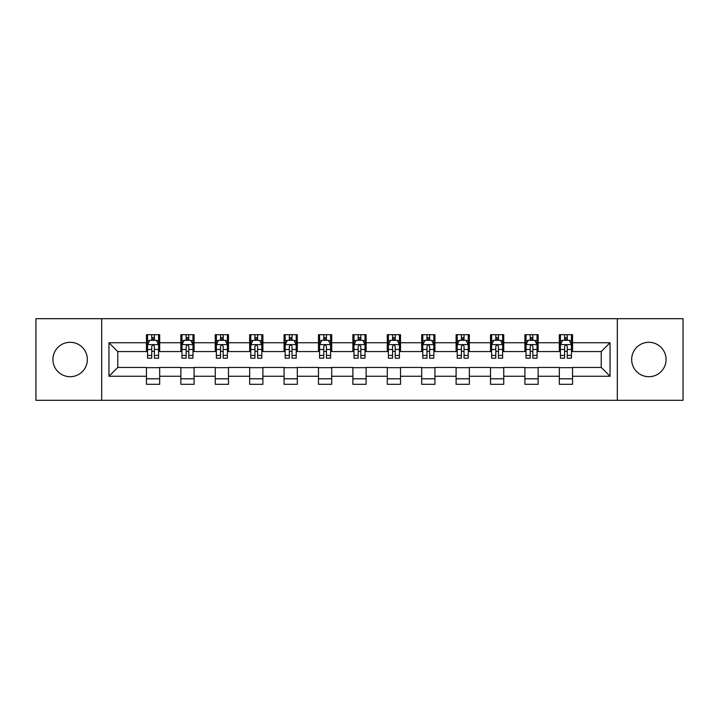 <?xml version="1.0" encoding="UTF-8"?>
<svg xmlns="http://www.w3.org/2000/svg" width="719" height="719" viewBox="0 0 719 719"><rect width="100%" height="100%" fill="white"/><g stroke="black" fill="none" stroke-linecap="round" stroke-linejoin="round"><path stroke-width="1.08" d="M648.862 342.298A17.202 17.202 0 0 0 631.659 359.5A17.202 17.202 0 0 0 648.862 376.702A17.202 17.202 0 0 0 666.064 359.5A17.202 17.202 0 0 0 648.862 342.298M70.138 342.298A17.202 17.202 0 0 0 52.936 359.5A17.202 17.202 0 0 0 70.138 376.702A17.202 17.202 0 0 0 87.341 359.5A17.202 17.202 0 0 0 70.138 342.298M617.324 400.303L683.05 400.303L683.05 318.697L617.324 318.697L617.324 400.303L101.676 400.303L101.676 318.697L35.95 318.697L35.95 400.303L101.676 400.303M617.324 318.697L101.676 318.697M572.558 342.738L572.558 334.686L559.319 334.686L559.319 342.738L538.145 342.738L538.145 334.686L524.915 334.686L524.915 342.738L503.74 342.738L503.74 334.686L490.511 334.686L490.511 342.738L469.336 342.738L469.336 334.686L456.098 334.686L456.098 342.738L434.932 342.738L434.932 334.686L421.694 334.686L421.694 342.738L400.519 342.738L400.519 334.686L387.289 334.686L387.289 342.738L366.115 342.738L366.115 334.686L352.885 334.686L352.885 342.738L331.711 342.738L331.711 334.686L318.481 334.686L318.481 342.738L297.307 342.738L297.307 334.686L284.068 334.686L284.068 342.738L262.902 342.738L262.902 334.686L249.664 334.686L249.664 342.738L228.489 342.738L228.489 334.686L215.26 334.686L215.26 342.738L194.085 342.738L194.085 334.686L180.855 334.686L180.855 342.738L159.681 342.738L159.681 334.686L146.442 334.686L146.442 342.738L108.955 342.738L108.955 376.262L117.772 367.436L146.442 367.436L146.442 384.314L159.681 384.314L159.681 367.436L180.855 367.436L180.855 384.314L194.085 384.314L194.085 367.436L215.26 367.436L215.26 384.314L228.489 384.314L228.489 367.436L249.664 367.436L249.664 384.314L262.902 384.314L262.902 367.436L284.068 367.436L284.068 384.314L297.307 384.314L297.307 367.436L318.481 367.436L318.481 384.314L331.711 384.314L331.711 367.436L352.885 367.436L352.885 384.314L366.115 384.314L366.115 367.436L387.289 367.436L387.289 384.314L400.519 384.314L400.519 367.436L421.694 367.436L421.694 384.314L434.932 384.314L434.932 367.436L456.098 367.436L456.098 384.314L469.336 384.314L469.336 367.436L490.511 367.436L490.511 384.314L503.74 384.314L503.74 367.436L524.915 367.436L524.915 384.314L538.145 384.314L538.145 367.436L559.319 367.436L559.319 384.314L572.558 384.314L572.558 367.436L601.228 367.436L601.228 351.564L572.558 351.564L572.558 342.738L610.045 342.738L610.045 376.262L572.558 376.262M559.319 376.262L538.145 376.262M524.915 376.262L503.74 376.262M490.511 376.262L469.336 376.262M456.098 376.262L434.932 376.262M421.694 376.262L400.519 376.262M387.289 376.262L366.115 376.262M352.885 376.262L331.711 376.262M318.481 376.262L297.307 376.262M284.068 376.262L262.902 376.262M249.664 376.262L228.489 376.262M215.26 376.262L194.085 376.262M180.855 376.262L159.681 376.262M146.442 376.262L108.955 376.262M559.319 342.738L559.319 351.564L538.145 351.564L538.145 342.738M524.915 342.738L524.915 351.564L503.74 351.564L503.74 342.738M490.511 342.738L490.511 351.564L469.336 351.564L469.336 342.738M456.098 342.738L456.098 351.564L434.932 351.564L434.932 342.738M421.694 342.738L421.694 351.564L400.519 351.564L400.519 342.738M387.289 342.738L387.289 351.564L366.115 351.564L366.115 342.738M352.885 342.738L352.885 351.564L331.711 351.564L331.711 342.738M318.481 342.738L318.481 351.564L297.307 351.564L297.307 342.738M284.068 342.738L284.068 351.564L262.902 351.564L262.902 342.738M249.664 342.738L249.664 351.564L228.489 351.564L228.489 342.738M215.26 342.738L215.26 351.564L194.085 351.564L194.085 342.738M180.855 342.738L180.855 351.564L159.681 351.564L159.681 342.738M146.442 342.738L146.442 351.564L117.772 351.564L108.955 342.738M117.772 351.564L117.772 367.436M610.045 376.262L601.228 367.436M601.228 351.564L610.045 342.738M146.442 340.204L147.548 340.204M151.736 340.204L154.387 340.204M158.575 340.204L159.681 340.204M146.442 351.339L147.548 351.339M151.736 351.339L154.387 351.339M158.575 351.339L159.681 351.339M146.442 367.661L159.681 367.661M146.442 378.796L159.681 378.796M180.855 367.661L194.085 367.661M180.855 378.796L194.085 378.796M180.855 340.204L181.952 340.204M186.149 340.204L188.791 340.204M192.98 340.204L194.085 340.204M180.855 351.339L181.952 351.339M186.149 351.339L188.791 351.339M192.98 351.339L194.085 351.339M215.26 367.661L228.489 367.661M215.26 378.796L228.489 378.796M215.26 340.204L216.365 340.204M220.553 340.204L223.196 340.204M227.393 340.204L228.489 340.204M215.26 351.339L216.365 351.339M220.553 351.339L223.196 351.339M227.393 351.339L228.489 351.339M249.664 367.661L262.902 367.661M249.664 378.796L262.902 378.796M249.664 340.204L250.769 340.204M254.957 340.204L257.609 340.204M261.797 340.204L262.902 340.204M249.664 351.339L250.769 351.339M254.957 351.339L257.609 351.339M261.797 351.339L262.902 351.339M284.068 367.661L297.307 367.661M284.068 378.796L297.307 378.796M284.068 340.204L285.173 340.204M289.362 340.204L292.013 340.204M296.201 340.204L297.307 340.204M284.068 351.339L285.173 351.339M289.362 351.339L292.013 351.339M296.201 351.339L297.307 351.339M318.481 367.661L331.711 367.661M318.481 378.796L331.711 378.796M318.481 340.204L319.578 340.204M323.775 340.204L326.417 340.204M330.605 340.204L331.711 340.204M318.481 351.339L319.578 351.339M323.775 351.339L326.417 351.339M330.605 351.339L331.711 351.339M352.885 367.661L366.115 367.661M352.885 378.796L366.115 378.796M352.885 340.204L353.991 340.204M358.179 340.204L360.821 340.204M365.009 340.204L366.115 340.204M352.885 351.339L353.991 351.339M358.179 351.339L360.821 351.339M365.009 351.339L366.115 351.339M387.289 367.661L400.519 367.661M387.289 378.796L400.519 378.796M387.289 340.204L388.395 340.204M392.583 340.204L395.225 340.204M399.422 340.204L400.519 340.204M387.289 351.339L388.395 351.339M392.583 351.339L395.225 351.339M399.422 351.339L400.519 351.339M421.694 367.661L434.932 367.661M421.694 378.796L434.932 378.796M421.694 340.204L422.799 340.204M426.987 340.204L429.638 340.204M433.827 340.204L434.932 340.204M421.694 351.339L422.799 351.339M426.987 351.339L429.638 351.339M433.827 351.339L434.932 351.339M456.098 367.661L469.336 367.661M456.098 378.796L469.336 378.796M456.098 340.204L457.203 340.204M461.391 340.204L464.043 340.204M468.231 340.204L469.336 340.204M456.098 351.339L457.203 351.339M461.391 351.339L464.043 351.339M468.231 351.339L469.336 351.339M490.511 367.661L503.74 367.661M490.511 378.796L503.74 378.796M490.511 340.204L491.607 340.204M495.804 340.204L498.447 340.204M502.635 340.204L503.74 340.204M490.511 351.339L491.607 351.339M495.804 351.339L498.447 351.339M502.635 351.339L503.74 351.339M524.915 367.661L538.145 367.661M524.915 378.796L538.145 378.796M524.915 340.204L526.02 340.204M530.209 340.204L532.851 340.204M537.048 340.204L538.145 340.204M524.915 351.339L526.02 351.339M530.209 351.339L532.851 351.339M537.048 351.339L538.145 351.339M559.319 367.661L572.558 367.661M559.319 378.796L572.558 378.796M559.319 340.204L560.425 340.204M564.613 340.204L567.264 340.204M571.452 340.204L572.558 340.204M559.319 351.339L560.425 351.339M564.613 351.339L567.264 351.339M571.452 351.339L572.558 351.339M154.387 337.553L151.736 337.553M158.575 355.411L154.387 355.411L154.387 358.179L158.575 358.179L158.575 344.725L156.374 340.312L149.759 340.312L147.548 344.725L147.548 358.179L151.736 358.179L151.736 355.411L147.548 355.411M147.548 344.725L147.548 334.686M158.575 344.725L158.575 334.686M151.736 340.312L151.736 334.686M154.387 334.686L154.387 340.312M154.387 355.411L154.387 346.378C153.507 344.68 152.626 344.68 151.736 346.378L151.736 355.411M188.791 337.553L186.149 337.553M192.98 355.411L188.791 355.411L188.791 358.179L192.98 358.179L192.98 344.725L190.778 340.312L184.163 340.312L181.952 344.725L181.952 358.179L186.149 358.179L186.149 355.411L181.952 355.411M181.952 344.725L181.952 334.686M192.98 344.725L192.98 334.686M186.149 340.312L186.149 334.686M188.791 334.686L188.791 340.312M188.791 355.411L188.791 346.378C187.911 344.68 187.03 344.68 186.149 346.378L186.149 355.411M223.196 337.553L220.553 337.553M227.393 355.411L223.196 355.411L223.196 358.179L227.393 358.179L227.393 344.725L225.182 340.312L218.567 340.312L216.365 344.725L216.365 358.179L220.553 358.179L220.553 355.411L216.365 355.411M216.365 344.725L216.365 334.686M227.393 344.725L227.393 334.686M220.553 340.312L220.553 334.686M223.196 334.686L223.196 340.312M223.196 355.411L223.196 346.378C222.315 344.68 221.434 344.68 220.553 346.378L220.553 355.411M257.609 337.553L254.957 337.553M261.797 355.411L257.609 355.411L257.609 358.179L261.797 358.179L261.797 344.725L259.586 340.312L252.971 340.312L250.769 344.725L250.769 358.179L254.957 358.179L254.957 355.411L250.769 355.411M250.769 344.725L250.769 334.686M261.797 344.725L261.797 334.686M254.957 340.312L254.957 334.686M257.609 334.686L257.609 340.312M257.609 355.411L257.609 346.378C256.728 344.68 255.838 344.68 254.957 346.378L254.957 355.411M292.013 337.553L289.362 337.553M296.201 355.411L292.013 355.411L292.013 358.179L296.201 358.179L296.201 344.725L293.999 340.312L287.375 340.312L285.173 344.725L285.173 358.179L289.362 358.179L289.362 355.411L285.173 355.411M285.173 344.725L285.173 334.686M296.201 344.725L296.201 334.686M289.362 340.312L289.362 334.686M292.013 334.686L292.013 340.312M292.013 355.411L292.013 346.378C291.132 344.68 290.251 344.68 289.362 346.378L289.362 355.411M326.417 337.553L323.775 337.553M330.605 355.411L326.417 355.411L326.417 358.179L330.605 358.179L330.605 344.725L328.403 340.312L321.788 340.312L319.578 344.725L319.578 358.179L323.775 358.179L323.775 355.411L319.578 355.411M319.578 344.725L319.578 334.686M330.605 344.725L330.605 334.686M323.775 340.312L323.775 334.686M326.417 334.686L326.417 340.312M326.417 355.411L326.417 346.378C325.536 344.68 324.655 344.68 323.775 346.378L323.775 355.411M360.821 337.553L358.179 337.553M365.009 355.411L360.821 355.411L360.821 358.179L365.009 358.179L365.009 344.725L362.807 340.312L356.193 340.312L353.991 344.725L353.991 358.179L358.179 358.179L358.179 355.411L353.991 355.411M353.991 344.725L353.991 334.686M365.009 344.725L365.009 334.686M358.179 340.312L358.179 334.686M360.821 334.686L360.821 340.312M360.821 355.411L360.821 346.378C359.94 344.68 359.06 344.68 358.179 346.378L358.179 355.411M395.225 337.553L392.583 337.553M399.422 355.411L395.225 355.411L395.225 358.179L399.422 358.179L399.422 344.725L397.212 340.312L390.597 340.312L388.395 344.725L388.395 358.179L392.583 358.179L392.583 355.411L388.395 355.411M388.395 344.725L388.395 334.686M399.422 344.725L399.422 334.686M392.583 340.312L392.583 334.686M395.225 334.686L395.225 340.312M395.225 355.411L395.225 346.378C394.345 344.68 393.464 344.68 392.583 346.378L392.583 355.411M429.638 337.553L426.987 337.553M433.827 355.411L429.638 355.411L429.638 358.179L433.827 358.179L433.827 344.725L431.625 340.312L425.001 340.312L422.799 344.725L422.799 358.179L426.987 358.179L426.987 355.411L422.799 355.411M422.799 344.725L422.799 334.686M433.827 344.725L433.827 334.686M426.987 340.312L426.987 334.686M429.638 334.686L429.638 340.312M429.638 355.411L429.638 346.378C428.758 344.68 427.868 344.68 426.987 346.378L426.987 355.411M464.043 337.553L461.391 337.553M468.231 355.411L464.043 355.411L464.043 358.179L468.231 358.179L468.231 344.725L466.029 340.312L459.414 340.312L457.203 344.725L457.203 358.179L461.391 358.179L461.391 355.411L457.203 355.411M457.203 344.725L457.203 334.686M468.231 344.725L468.231 334.686M461.391 340.312L461.391 334.686M464.043 334.686L464.043 340.312M464.043 355.411L464.043 346.378C463.162 344.68 462.281 344.68 461.391 346.378L461.391 355.411M498.447 337.553L495.804 337.553M502.635 355.411L498.447 355.411L498.447 358.179L502.635 358.179L502.635 344.725L500.433 340.312L493.818 340.312L491.607 344.725L491.607 358.179L495.804 358.179L495.804 355.411L491.607 355.411M491.607 344.725L491.607 334.686M502.635 344.725L502.635 334.686M495.804 340.312L495.804 334.686M498.447 334.686L498.447 340.312M498.447 355.411L498.447 346.378C497.566 344.68 496.685 344.68 495.804 346.378L495.804 355.411M532.851 337.553L530.209 337.553M537.048 355.411L532.851 355.411L532.851 358.179L537.048 358.179L537.048 344.725L534.837 340.312L528.222 340.312L526.02 344.725L526.02 358.179L530.209 358.179L530.209 355.411L526.02 355.411M526.02 344.725L526.02 334.686M537.048 344.725L537.048 334.686M530.209 340.312L530.209 334.686M532.851 334.686L532.851 340.312M532.851 355.411L532.851 346.378C531.97 344.68 531.089 344.68 530.209 346.378L530.209 355.411M567.264 337.553L564.613 337.553M571.452 355.411L567.264 355.411L567.264 358.179L571.452 358.179L571.452 344.725L569.241 340.312L562.626 340.312L560.425 344.725L560.425 358.179L564.613 358.179L564.613 355.411L560.425 355.411M560.425 344.725L560.425 334.686M571.452 344.725L571.452 334.686M564.613 340.312L564.613 334.686M567.264 334.686L567.264 340.312M567.264 355.411L567.264 346.378C566.383 344.68 565.494 344.68 564.613 346.378L564.613 355.411M158.522 344.617L147.602 344.617M147.548 340.572L149.624 340.572M156.499 340.572L158.575 340.572M151.736 349.497L147.548 349.497M158.575 349.497L154.387 349.497M154.387 338.955L151.736 338.955M192.926 344.617L182.015 344.617M181.952 340.572L184.028 340.572M190.912 340.572L192.98 340.572M186.149 349.497L181.952 349.497M192.98 349.497L188.791 349.497M188.791 338.955L186.149 338.955M227.33 344.617L216.419 344.617M216.365 340.572L218.432 340.572M225.317 340.572L227.393 340.572M220.553 349.497L216.365 349.497M227.393 349.497L223.196 349.497M223.196 338.955L220.553 338.955M261.743 344.617L250.823 344.617M250.769 340.572L252.845 340.572M259.721 340.572L261.797 340.572M254.957 349.497L250.769 349.497M261.797 349.497L257.609 349.497M257.609 338.955L254.957 338.955M296.147 344.617L285.227 344.617M285.173 340.572L287.249 340.572M294.125 340.572L296.201 340.572M289.362 349.497L285.173 349.497M296.201 349.497L292.013 349.497M292.013 338.955L289.362 338.955M330.551 344.617L319.631 344.617M319.578 340.572L321.654 340.572M328.538 340.572L330.605 340.572M323.775 349.497L319.578 349.497M330.605 349.497L326.417 349.497M326.417 338.955L323.775 338.955M364.955 344.617L354.045 344.617M353.991 340.572L356.058 340.572M362.942 340.572L365.009 340.572M358.179 349.497L353.991 349.497M365.009 349.497L360.821 349.497M360.821 338.955L358.179 338.955M399.369 344.617L388.449 344.617M388.395 340.572L390.462 340.572M397.346 340.572L399.422 340.572M392.583 349.497L388.395 349.497M399.422 349.497L395.225 349.497M395.225 338.955L392.583 338.955M433.773 344.617L422.853 344.617M422.799 340.572L424.875 340.572M431.751 340.572L433.827 340.572M426.987 349.497L422.799 349.497M433.827 349.497L429.638 349.497M429.638 338.955L426.987 338.955M468.177 344.617L457.257 344.617M457.203 340.572L459.279 340.572M466.155 340.572L468.231 340.572M461.391 349.497L457.203 349.497M468.231 349.497L464.043 349.497M464.043 338.955L461.391 338.955M502.581 344.617L491.67 344.617M491.607 340.572L493.683 340.572M500.568 340.572L502.635 340.572M495.804 349.497L491.607 349.497M502.635 349.497L498.447 349.497M498.447 338.955L495.804 338.955M536.985 344.617L526.074 344.617M526.02 340.572L528.088 340.572M534.972 340.572L537.048 340.572M530.209 349.497L526.02 349.497M537.048 349.497L532.851 349.497M532.851 338.955L530.209 338.955M571.398 344.617L560.478 344.617M560.425 340.572L562.501 340.572M569.376 340.572L571.452 340.572M564.613 349.497L560.425 349.497M571.452 349.497L567.264 349.497M567.264 338.955L564.613 338.955"/></g></svg>

